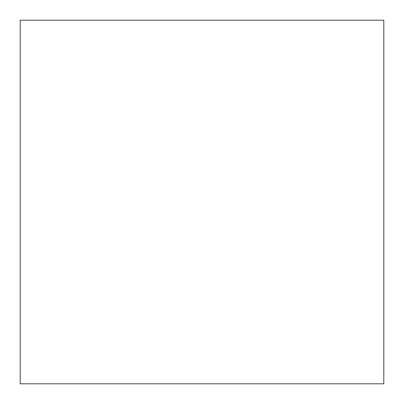 <?xml version="1.0" encoding="UTF-8"?>
<svg xmlns="http://www.w3.org/2000/svg" width="404" height="404" viewBox="0 0 404 404"><rect width="100%" height="100%" fill="white"/><g stroke="black" fill="none" stroke-linecap="round" stroke-linejoin="round"><path stroke-width="0.61" d="M383.8 383.8L383.8 20.2L20.2 20.2L20.2 383.8L383.8 383.8"/></g></svg>

